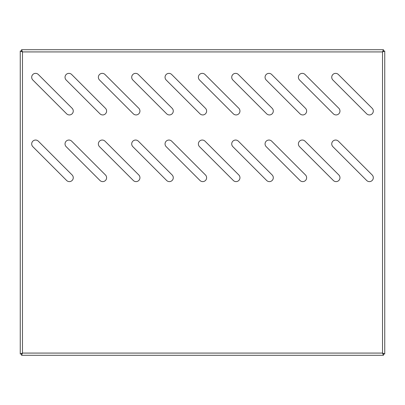 <?xml version="1.0" encoding="UTF-8"?>
<svg xmlns="http://www.w3.org/2000/svg" width="405" height="405" viewBox="0 0 405 405"><rect width="100%" height="100%" fill="white"/><g stroke="black" fill="none" stroke-linecap="round" stroke-linejoin="round"><path stroke-width="0.61" d="M139.938 177.719A3.888 3.888 0 0 0 138.799 174.97L105.011 141.183A3.888 3.888 0 0 0 99.508 141.183A3.888 3.888 0 0 0 99.508 146.681L133.301 180.473A3.888 3.888 0 0 0 139.938 177.719M173.274 177.719A3.888 3.888 0 0 0 172.135 174.97L138.348 141.183A3.888 3.888 0 0 0 132.845 141.183A3.888 3.888 0 0 0 132.845 146.681L166.637 180.473A3.888 3.888 0 0 0 173.274 177.719M106.601 177.719A3.888 3.888 0 0 0 105.462 174.97L71.67 141.183A3.888 3.888 0 0 0 66.172 141.183A3.888 3.888 0 0 0 66.172 146.681L99.959 180.473A3.888 3.888 0 0 0 106.601 177.719M373.309 111.046A3.888 3.888 0 0 0 372.17 108.292L338.377 74.505A3.888 3.888 0 0 0 332.88 74.505A3.888 3.888 0 0 0 332.88 80.008L366.667 113.795A3.888 3.888 0 0 0 373.309 111.046M273.294 177.719A3.888 3.888 0 0 0 272.155 174.97L238.363 141.183A3.888 3.888 0 0 0 232.865 141.183A3.888 3.888 0 0 0 232.865 146.681L266.652 180.473A3.888 3.888 0 0 0 273.294 177.719M306.631 177.719A3.888 3.888 0 0 0 305.492 174.97L271.699 141.183A3.888 3.888 0 0 0 266.201 141.183A3.888 3.888 0 0 0 266.201 146.681L299.989 180.473A3.888 3.888 0 0 0 306.631 177.719M206.616 177.719A3.888 3.888 0 0 0 205.477 174.97L171.685 141.183A3.888 3.888 0 0 0 166.187 141.183A3.888 3.888 0 0 0 166.187 146.681L199.974 180.473A3.888 3.888 0 0 0 206.616 177.719M239.952 177.719A3.888 3.888 0 0 0 238.813 174.97L205.026 141.183A3.888 3.888 0 0 0 199.523 141.183A3.888 3.888 0 0 0 199.523 146.681L233.315 180.473A3.888 3.888 0 0 0 239.952 177.719M173.274 111.046A3.888 3.888 0 0 0 172.135 108.292L138.348 74.505A3.888 3.888 0 0 0 132.845 74.505A3.888 3.888 0 0 0 132.845 80.008L166.637 113.795A3.888 3.888 0 0 0 173.274 111.046M206.616 111.046A3.888 3.888 0 0 0 205.477 108.292L171.685 74.505A3.888 3.888 0 0 0 166.187 74.505A3.888 3.888 0 0 0 166.187 80.008L199.974 113.795A3.888 3.888 0 0 0 206.616 111.046M106.601 111.046A3.888 3.888 0 0 0 105.462 108.292L71.67 74.505A3.888 3.888 0 0 0 66.172 74.505A3.888 3.888 0 0 0 66.172 80.008L99.959 113.795A3.888 3.888 0 0 0 106.601 111.046M139.938 111.046A3.888 3.888 0 0 0 138.799 108.292L105.011 74.505A3.888 3.888 0 0 0 99.508 74.505A3.888 3.888 0 0 0 99.508 80.008L133.301 113.795A3.888 3.888 0 0 0 139.938 111.046M306.631 111.046A3.888 3.888 0 0 0 305.492 108.292L271.699 74.505A3.888 3.888 0 0 0 266.201 74.505A3.888 3.888 0 0 0 266.201 80.008L299.989 113.795A3.888 3.888 0 0 0 306.631 111.046M339.967 111.046A3.888 3.888 0 0 0 338.828 108.292L305.041 74.505A3.888 3.888 0 0 0 299.538 74.505A3.888 3.888 0 0 0 299.538 80.008L333.33 113.795A3.888 3.888 0 0 0 339.967 111.046M239.952 111.046A3.888 3.888 0 0 0 238.813 108.292L205.026 74.505A3.888 3.888 0 0 0 199.523 74.505A3.888 3.888 0 0 0 199.523 80.008L233.315 113.795A3.888 3.888 0 0 0 239.952 111.046M273.294 111.046A3.888 3.888 0 0 0 272.155 108.292L238.363 74.505A3.888 3.888 0 0 0 232.865 74.505A3.888 3.888 0 0 0 232.865 80.008L266.652 113.795A3.888 3.888 0 0 0 273.294 111.046M373.309 177.719A3.888 3.888 0 0 0 372.17 174.97L338.377 141.183A3.888 3.888 0 0 0 332.88 141.183A3.888 3.888 0 0 0 332.88 146.681L366.667 180.473A3.888 3.888 0 0 0 373.309 177.719M339.967 177.719A3.888 3.888 0 0 0 338.828 174.97L305.041 141.183A3.888 3.888 0 0 0 299.538 141.183A3.888 3.888 0 0 0 299.538 146.681L333.33 180.473A3.888 3.888 0 0 0 339.967 177.719M73.259 177.719A3.888 3.888 0 0 0 72.12 174.97L38.333 141.183A3.888 3.888 0 0 0 32.83 141.183A3.888 3.888 0 0 0 32.83 146.681L66.622 180.473A3.888 3.888 0 0 0 73.259 177.719M73.259 111.046A3.888 3.888 0 0 0 72.12 108.292L38.333 74.505A3.888 3.888 0 0 0 32.83 74.505A3.888 3.888 0 0 0 32.83 80.008L66.622 113.795A3.888 3.888 0 0 0 73.259 111.046M383.444 355.301L21.556 355.301L21.556 354.183L21.556 355.301L22.472 353.079L21.364 353.995L20.25 353.995L22.472 353.079L382.528 353.079L383.444 354.188L383.444 355.301L382.528 353.079L382.528 51.921L383.636 51.005L384.74 51.005L383.636 51.005M21.556 354.188L22.472 353.079L22.472 51.921L21.556 50.812L21.556 49.699L383.444 49.699L383.444 50.817L383.444 49.699L382.528 51.921L384.75 51.005L384.75 353.995L382.528 353.079L383.636 353.995L384.75 353.995M21.364 51.005L20.26 51.005L21.364 51.005L22.472 51.921L21.556 49.699M20.25 353.995L20.25 51.005L22.472 51.921L382.528 51.921L383.444 50.812M20.25 318.907L20.25 308.352M20.25 263.341L20.25 252.786M20.25 207.78L20.25 197.22M20.25 152.214L20.25 141.659M20.25 96.648L20.25 86.093M384.75 318.907L384.75 308.352M384.75 263.341L384.75 252.786M384.75 207.78L384.75 197.22M384.75 152.214L384.75 141.659M384.75 96.648L384.75 86.093"/></g></svg>
